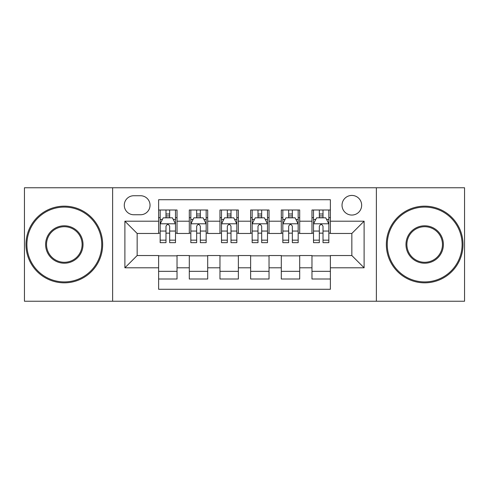 <?xml version="1.0" encoding="UTF-8"?>
<svg xmlns="http://www.w3.org/2000/svg" width="489" height="489" viewBox="0 0 489 489"><rect width="100%" height="100%" fill="white"/><g stroke="black" fill="none" stroke-linecap="round" stroke-linejoin="round"><path stroke-width="0.73" d="M351.842 195.429A9.817 9.817 0 0 0 342.025 205.246A9.817 9.817 0 0 0 351.842 215.056A9.817 9.817 0 0 0 361.658 205.246A9.817 9.817 0 0 0 351.842 195.429M376.377 301.236L464.55 301.236L464.55 187.764L376.377 187.764L376.377 301.236L112.623 301.236L112.623 187.764L24.45 187.764L24.45 301.236L112.623 301.236M330.375 209.995L311.97 209.995L311.97 221.193L299.702 221.193L299.702 233.461L311.97 233.461L311.97 221.193M299.702 221.193L299.702 209.995L281.303 209.995L281.303 221.193L269.036 221.193L269.036 233.461L281.303 233.461L281.303 221.193M269.036 221.193L269.036 209.995L250.631 209.995L250.631 221.193L238.369 221.193L238.369 233.461L250.631 233.461L250.631 221.193M238.369 221.193L238.369 209.995L219.964 209.995L219.964 221.193L207.697 221.193L207.697 233.461L219.964 233.461L219.964 221.193M207.697 221.193L207.697 209.995L189.298 209.995L189.298 233.461L177.03 233.461L177.03 209.995L158.625 209.995M158.625 279.005L177.03 279.005L177.03 255.539L189.298 255.539L189.298 279.005L207.697 279.005L207.697 255.539L219.964 255.539L219.964 267.807L207.697 267.807M219.964 267.807L219.964 279.005L238.369 279.005L238.369 255.539L250.631 255.539L250.631 267.807L238.369 267.807M250.631 267.807L250.631 279.005L269.036 279.005L269.036 255.539L281.303 255.539L281.303 267.807L269.036 267.807M281.303 267.807L281.303 279.005L299.702 279.005L299.702 255.539L311.97 255.539L311.97 267.807L299.702 267.807M133.784 214.75L140.532 214.75A9.505 9.505 0 0 0 150.037 205.246A9.505 9.505 0 0 0 140.532 195.734L133.784 195.734A9.505 9.505 0 0 0 124.279 205.246A9.505 9.505 0 0 0 133.784 214.75M376.377 187.764L112.623 187.764M330.375 221.193L330.375 199.726L158.625 199.726L158.625 233.461L137.158 233.461L137.158 255.539L158.625 255.539L158.625 289.274L330.375 289.274L330.375 255.539L351.842 255.539L351.842 233.461L330.375 233.461L330.375 221.193L364.109 221.193L364.109 267.807L330.375 267.807M158.625 267.807L124.891 267.807L124.891 221.193L158.625 221.193M311.97 267.807L311.97 279.005L330.375 279.005M158.625 217.666L160.16 217.666M165.985 217.666L169.665 217.666M175.496 217.666L177.03 217.666M158.625 233.155L160.16 233.155M165.985 233.155L169.665 233.155M175.496 233.155L177.03 233.155M158.625 255.845L177.03 255.845M158.625 271.334L177.03 271.334M189.298 233.155L190.832 233.155M196.657 233.155L200.337 233.155M206.162 233.155L207.697 233.155M189.298 217.666L190.832 217.666M196.657 217.666L200.337 217.666M206.162 217.666L207.697 217.666M189.298 255.845L207.697 255.845M189.298 271.334L207.697 271.334M219.964 255.845L238.369 255.845M219.964 271.334L238.369 271.334M219.964 217.666L221.499 217.666M227.324 217.666L231.004 217.666M236.835 217.666L238.369 217.666M219.964 233.155L221.499 233.155M227.324 233.155L231.004 233.155M236.835 233.155L238.369 233.155M250.631 255.845L269.036 255.845M250.631 271.334L269.036 271.334M250.631 217.666L252.165 217.666M257.996 217.666L261.676 217.666M267.501 217.666L269.036 217.666M250.631 233.155L252.165 233.155M257.996 233.155L261.676 233.155M267.501 233.155L269.036 233.155M281.303 255.845L299.702 255.845M281.303 271.334L299.702 271.334M281.303 217.666L282.838 217.666M288.663 217.666L292.343 217.666M298.168 217.666L299.702 217.666M281.303 233.155L282.838 233.155M288.663 233.155L292.343 233.155M298.168 233.155L299.702 233.155M311.97 255.845L330.375 255.845M311.97 271.334L330.375 271.334M311.97 217.666L313.504 217.666M319.335 217.666L323.015 217.666M328.84 217.666L330.375 217.666M311.97 233.155L313.504 233.155M319.335 233.155L323.015 233.155M328.84 233.155L330.375 233.155M137.158 233.461L124.891 221.193M137.158 255.539L124.891 267.807M364.109 221.193L351.842 233.461M364.109 267.807L351.842 255.539M169.665 213.986L165.985 213.986M175.496 240.16L169.665 240.16L169.665 242.66L175.496 242.66L175.496 223.95L172.428 217.819L163.228 217.819L160.16 223.95L160.16 242.66L165.985 242.66L165.985 240.16L160.16 240.16M160.16 223.95L160.16 209.995M175.496 223.95L175.496 209.995M165.985 217.819L165.985 209.995M169.665 209.995L169.665 217.819M169.665 240.16L169.665 226.254C168.442 223.889 167.214 223.889 165.985 226.254L165.985 240.16M64.322 207.085A37.415 37.415 0 0 0 26.901 244.5A37.415 37.415 0 0 0 64.322 281.915A37.415 37.415 0 0 0 101.736 244.5A37.415 37.415 0 0 0 64.322 207.085M64.322 282.838A38.338 38.338 0 0 1 25.984 244.5A38.338 38.338 0 0 1 64.322 206.162A38.338 38.338 0 0 1 102.653 244.5A38.338 38.338 0 0 1 64.322 282.838M64.322 225.79A18.71 18.71 0 0 1 83.026 244.5A18.71 18.71 0 0 1 64.322 263.21A18.71 18.71 0 0 1 45.611 244.5A18.71 18.71 0 0 1 64.322 225.79M64.322 262.287A17.787 17.787 0 0 0 82.109 244.5A17.787 17.787 0 0 0 64.322 226.713A17.787 17.787 0 0 0 46.534 244.5A17.787 17.787 0 0 0 64.322 262.287M424.678 207.085A37.415 37.415 0 0 0 387.264 244.5A37.415 37.415 0 0 0 424.678 281.915A37.415 37.415 0 0 0 462.099 244.5A37.415 37.415 0 0 0 424.678 207.085M424.678 282.838A38.338 38.338 0 0 1 386.347 244.5A38.338 38.338 0 0 1 424.678 206.162A38.338 38.338 0 0 1 463.016 244.5A38.338 38.338 0 0 1 424.678 282.838M424.678 225.79A18.71 18.71 0 0 1 443.389 244.5A18.71 18.71 0 0 1 424.678 263.21A18.71 18.71 0 0 1 405.974 244.5A18.71 18.71 0 0 1 424.678 225.79M424.678 262.287A17.787 17.787 0 0 0 442.466 244.5A17.787 17.787 0 0 0 424.678 226.713A17.787 17.787 0 0 0 406.891 244.5A17.787 17.787 0 0 0 424.678 262.287M200.337 213.986L196.657 213.986M206.162 240.16L200.337 240.16L200.337 242.66L206.162 242.66L206.162 223.95L203.094 217.819L193.895 217.819L190.832 223.95L190.832 242.66L196.657 242.66L196.657 240.16L190.832 240.16M190.832 223.95L190.832 209.995M206.162 223.95L206.162 209.995M196.657 217.819L196.657 209.995M200.337 209.995L200.337 217.819M200.337 240.16L200.337 226.254C199.109 223.889 197.886 223.889 196.657 226.254L196.657 240.16M231.004 213.986L227.324 213.986M236.835 240.16L231.004 240.16L231.004 242.66L236.835 242.66L236.835 223.95L233.766 217.819L224.567 217.819L221.499 223.95L221.499 242.66L227.324 242.66L227.324 240.16L221.499 240.16M221.499 223.95L221.499 209.995M236.835 223.95L236.835 209.995M227.324 217.819L227.324 209.995M231.004 209.995L231.004 217.819M231.004 240.16L231.004 226.254C229.781 223.889 228.552 223.889 227.324 226.254L227.324 240.16M261.676 213.986L257.996 213.986M267.501 240.16L261.676 240.16L261.676 242.66L267.501 242.66L267.501 223.95L264.433 217.819L255.234 217.819L252.165 223.95L252.165 242.66L257.996 242.66L257.996 240.16L252.165 240.16M252.165 223.95L252.165 209.995M267.501 223.95L267.501 209.995M257.996 217.819L257.996 209.995M261.676 209.995L261.676 217.819M261.676 240.16L261.676 226.254C260.448 223.889 259.225 223.889 257.996 226.254L257.996 240.16M292.343 213.986L288.663 213.986M298.168 240.16L292.343 240.16L292.343 242.66L298.168 242.66L298.168 223.95L295.105 217.819L285.906 217.819L282.838 223.95L282.838 242.66L288.663 242.66L288.663 240.16L282.838 240.16M282.838 223.95L282.838 209.995M298.168 223.95L298.168 209.995M288.663 217.819L288.663 209.995M292.343 209.995L292.343 217.819M292.343 240.16L292.343 226.254C291.12 223.889 289.891 223.889 288.663 226.254L288.663 240.16M323.015 213.986L319.335 213.986M328.84 240.16L323.015 240.16L323.015 242.66L328.84 242.66L328.84 223.95L325.772 217.819L316.572 217.819L313.504 223.95L313.504 242.66L319.335 242.66L319.335 240.16L313.504 240.16M313.504 223.95L313.504 209.995M328.84 223.95L328.84 209.995M319.335 217.819L319.335 209.995M323.015 209.995L323.015 217.819M323.015 240.16L323.015 226.254C321.786 223.889 320.558 223.889 319.335 226.254L319.335 240.16M189.298 267.807L177.03 267.807M189.298 221.193L177.03 221.193M175.417 223.797L160.239 223.797M160.16 219.506L162.385 219.506M173.271 219.506L175.496 219.506M165.985 231.059L160.16 231.059M175.496 231.059L169.665 231.059M169.665 215.936L165.985 215.936M206.089 223.797L190.906 223.797M190.832 219.506L193.051 219.506M203.944 219.506L206.162 219.506M196.657 231.059L190.832 231.059M206.162 231.059L200.337 231.059M200.337 215.936L196.657 215.936M236.755 223.797L221.572 223.797M221.499 219.506L223.724 219.506M234.61 219.506L236.835 219.506M227.324 231.059L221.499 231.059M236.835 231.059L231.004 231.059M231.004 215.936L227.324 215.936M267.428 223.797L252.245 223.797M252.165 219.506L254.39 219.506M265.276 219.506L267.501 219.506M257.996 231.059L252.165 231.059M267.501 231.059L261.676 231.059M261.676 215.936L257.996 215.936M298.094 223.797L282.911 223.797M282.838 219.506L285.056 219.506M295.949 219.506L298.168 219.506M288.663 231.059L282.838 231.059M298.168 231.059L292.343 231.059M292.343 215.936L288.663 215.936M328.761 223.797L313.583 223.797M313.504 219.506L315.729 219.506M326.615 219.506L328.84 219.506M319.335 231.059L313.504 231.059M328.84 231.059L323.015 231.059M323.015 215.936L319.335 215.936"/></g></svg>
